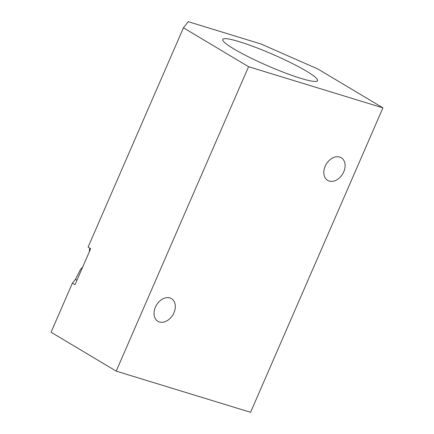 <?xml version="1.0" encoding="UTF-8"?>
<svg xmlns="http://www.w3.org/2000/svg" width="434" height="434" viewBox="0 0 434 434"><rect width="100%" height="100%" fill="white"/><g stroke="black" fill="none" stroke-linecap="round" stroke-linejoin="round"><path stroke-width="0.65" d="M239.552 41.767A51.706 6.255 -156.5 0 1 291.295 62.984A51.706 6.255 -156.5 0 1 317.574 80.67A51.706 6.255 -156.5 0 1 267.669 65.784A51.706 6.255 -156.5 0 1 222.745 39.434A51.706 6.255 -156.5 0 1 239.552 41.767M72.397 283.163L51.06 332.232L116.193 371.135L250.564 412.3L382.94 107.865L317.807 68.963L260.867 43.937L188.275 21.7L183.436 27.798L88.075 247.114L90.679 248.671L75.006 284.72L72.397 283.163L75.424 279.355L80.74 269.004A19.801 14.338 120.9 0 0 82.672 267.089M89.778 248.129L89.409 249.078A19.801 14.338 120.9 0 1 89.409 251.584M116.193 371.135L248.563 66.7L382.94 107.865M183.436 27.798L248.563 66.7M159.446 321.974A13.199 9.559 -59.1 0 1 157.905 321.29A13.199 9.559 -59.1 0 1 156.468 305.053A13.199 9.559 -59.1 0 1 171.441 298.625A13.199 9.559 -59.1 0 1 173.443 313.842A13.199 9.559 -59.1 0 1 159.446 321.974M329.232 181.065A13.199 9.559 -59.1 0 1 327.686 180.381A13.199 9.559 -59.1 0 1 326.249 164.144A13.199 9.559 -59.1 0 1 341.227 157.71A13.199 9.559 -59.1 0 1 343.229 172.933A13.199 9.559 -59.1 0 1 329.232 181.065M76.943 280.261L75.424 279.355"/></g></svg>
